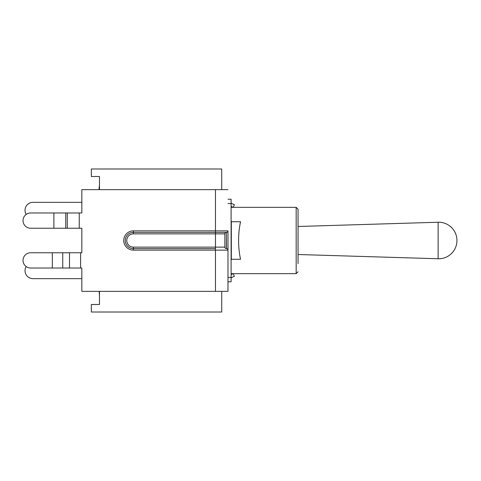 <?xml version="1.0" encoding="UTF-8"?>
<svg xmlns="http://www.w3.org/2000/svg" width="481" height="481" viewBox="0 0 481 481"><rect width="100%" height="100%" fill="white"/><g stroke="black" fill="none" stroke-linecap="round" stroke-linejoin="round"><path stroke-width="0.72" d="M81.836 202.339L32.973 202.339A7.943 7.943 0 0 0 26.19 214.418M99.477 185.275L98.978 189.28M99.17 189.64L99.477 185.48M81.836 278.661L32.973 278.661A7.943 7.943 0 0 1 26.19 266.582M99.302 293.326L99.441 294.655M99.423 294.414L99.477 295.725M99.477 295.575L99.164 291.36M227.976 250.09L227.976 230.868L133.387 230.868A9.632 9.632 0 0 0 123.749 240.5A9.632 9.632 0 0 0 133.387 250.132L215.464 250.132L215.464 248.635L133.387 248.635A8.135 8.135 0 0 1 125.252 240.5A8.135 8.135 0 0 1 133.387 232.365L226.473 232.365A1.503 1.503 0 0 0 227.976 230.868L227.976 230.91M226.473 248.635L226.353 248.635A1.503 1.503 0 0 1 224.849 247.132A1.503 1.503 0 0 0 226.353 248.635L226.353 232.365L226.473 248.635A1.503 1.503 0 0 1 227.976 250.132L227.976 291.36L81.836 291.36L81.836 268.025L69.498 268.025L69.498 252.759L81.836 252.759L81.836 228.241L53.884 228.241L53.884 212.975L79.233 212.975L79.233 228.241M53.884 228.241L30.658 228.241A7.63 7.63 0 0 1 23.028 220.605A7.63 7.63 0 0 1 30.658 212.975L53.884 212.975M52.327 252.759L52.327 268.025L30.658 268.025A7.63 7.63 0 0 1 23.028 260.395A7.63 7.63 0 0 1 30.658 252.759L69.498 252.759M52.327 268.025L69.498 268.025M80.586 252.759L80.586 268.025M79.233 212.975L81.836 212.975L81.836 189.64L227.976 189.64M226.353 232.365A1.503 1.503 0 0 0 224.849 233.868L224.849 247.132L224.849 233.868L215.464 233.868L215.464 248.635M133.387 232.365A8.135 8.135 0 0 0 125.252 240.5A8.135 8.135 0 0 0 133.387 248.635L133.387 247.132A6.632 6.632 0 0 1 126.756 240.5A6.632 6.632 0 0 1 133.387 233.868L133.387 230.868M52.429 228.241L30.658 228.241M81.836 252.759L81.836 228.241L80.586 228.241M215.464 291.36L215.464 250.132L227.976 250.132A1.503 1.503 0 0 0 227.537 249.074M99.477 291.36L99.477 304.497L91.342 304.497L91.342 312.007L221.723 312.007L221.723 291.36M221.723 189.64L221.723 168.993L91.342 168.993L91.342 176.503L99.477 176.503L99.477 189.64M231.102 274.549L233.237 273.665L234.355 276.359L231.878 277.387A1.251 1.251 0 0 0 231.102 278.541M231.102 206.451L233.237 207.335L234.355 204.641L231.878 203.613A1.251 1.251 0 0 1 231.102 202.459M231.102 259.812L231.716 259.271L240.56 259.271A36.285 13.594 -90 0 1 240.56 221.729L231.716 221.729L231.102 221.188M227.976 281.788L231.102 281.788L231.102 199.212L227.976 199.212M298.046 263.648L298.046 209.217L296.17 207.341L296.17 273.659L298.046 271.783L296.17 273.659L231.102 273.659M298.046 217.352L298.046 209.217L296.17 207.341L231.102 207.341M67.268 228.241L67.268 212.975M65.741 228.241L65.741 212.975M62.752 268.025L62.752 252.759M133.387 233.868L215.464 233.868L215.464 189.64M133.387 250.132L133.387 248.635M224.849 247.132L133.387 247.132M231.102 277.411L227.976 277.411M227.976 203.589L231.102 203.589M231.331 259.373L231.331 221.627M438.131 240.5L438.131 222.24A18.266 18.266 0 0 1 456.95 240.5A18.266 18.266 0 0 1 438.131 258.76L438.131 240.5M99.459 186.069L99.417 186.712M99.417 294.3L99.459 294.937M298.046 254.509L438.131 258.76M298.046 226.491L438.131 222.24"/></g></svg>
